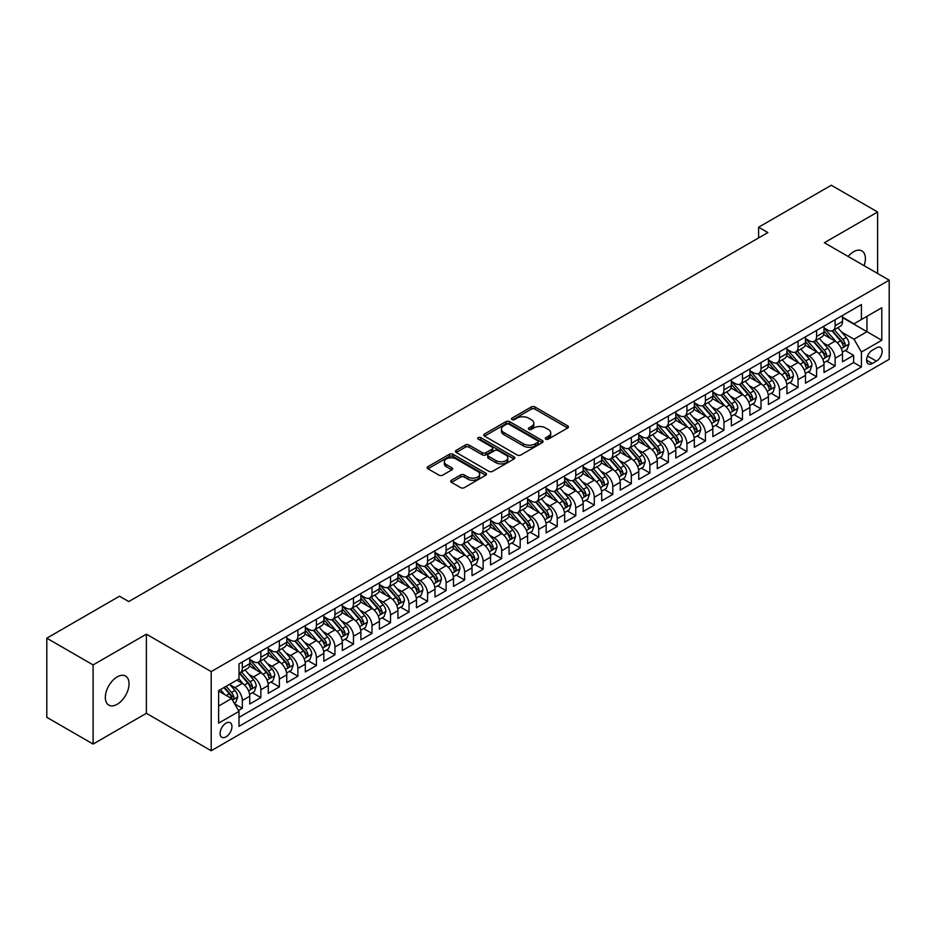 <?xml version="1.0" encoding="UTF-8"?>
<svg xmlns="http://www.w3.org/2000/svg" width="936" height="936" viewBox="0 0 936 936"><rect width="100%" height="100%" fill="white"/><g stroke="black" fill="none" stroke-linecap="round" stroke-linejoin="round"><path stroke-width="1.4" d="M545.805 439.124A1.802 1.041 0 0 0 548.356 439.124L567.672 427.974A2.574 1.486 0 0 0 568.421 426.921A2.574 1.486 0 0 0 567.672 425.868L534.947 406.973A2.574 1.486 0 0 0 531.309 406.973L511.992 418.135A1.802 1.041 0 0 0 511.465 418.872A1.802 1.041 0 0 0 511.992 419.597A1.802 1.041 0 0 0 514.531 419.597L517.035 418.158A8.225 4.75 0 0 1 528.676 418.158L531.402 419.737A8.225 4.75 0 0 1 533.812 423.095A8.225 4.75 0 0 1 531.402 426.453L528.899 427.892A1.802 1.041 0 0 0 528.372 428.63A1.802 1.041 0 0 0 528.899 429.367A1.802 1.041 0 0 0 531.449 429.367L533.941 427.916A8.225 4.75 0 0 1 545.583 427.916L548.309 429.495A8.225 4.75 0 0 1 550.719 432.853A8.225 4.75 0 0 1 548.309 436.211L545.805 437.662A1.802 1.041 0 0 0 545.279 438.387A1.802 1.041 0 0 0 545.805 439.124L545.805 437.662M117.187 704.282A16.766 9.676 120 0 0 128.15 689.504A16.766 9.676 120 0 0 125.576 676.073A16.766 9.676 120 0 0 117.187 676.903A16.766 9.676 120 0 0 106.236 691.669A16.766 9.676 120 0 0 108.81 705.112A16.766 9.676 120 0 0 117.187 704.282M864.08 265.66A16.766 9.676 120 0 0 861.927 250.942A16.766 9.676 120 0 0 853.538 251.772A16.766 9.676 120 0 0 848.098 256.441M226.021 736.843A8.389 4.844 120 0 0 231.496 729.46A8.389 4.844 120 0 0 230.221 722.744A8.389 4.844 120 0 0 226.021 723.154A8.389 4.844 120 0 0 220.545 730.548A8.389 4.844 120 0 0 221.832 737.264A8.389 4.844 120 0 0 226.021 736.843M451.48 480.25A2.574 1.486 0 0 0 450.731 481.303A2.574 1.486 0 0 0 451.48 482.356L460.664 487.656A2.574 1.486 0 0 0 464.303 487.656L485.761 475.266A2.574 1.486 0 0 0 486.509 474.213A2.574 1.486 0 0 0 485.761 473.171L453.024 454.276A2.574 1.486 0 0 0 449.397 454.276L427.939 466.654A2.574 1.486 0 0 0 427.179 467.707A2.574 1.486 0 0 0 427.939 468.76L439.031 475.16A2.574 1.486 0 0 0 442.67 475.16L451.842 469.86A2.574 1.486 0 0 0 452.603 468.807A2.574 1.486 0 0 0 451.842 467.766L446.343 464.584A6.88 3.966 0 0 1 444.331 461.776A6.88 3.966 0 0 1 448.578 458.102A6.88 3.966 0 0 1 456.078 458.968L477.617 471.405A6.88 3.966 0 0 1 479.641 474.213A6.88 3.966 0 0 1 475.394 477.886A6.88 3.966 0 0 1 467.895 477.021L464.303 474.95A2.574 1.486 0 0 0 460.664 474.95L451.48 480.25L451.48 482.356M146.367 634.175L93.109 664.923L46.8 638.188L46.8 717.327L93.109 744.062L146.367 713.314L211.208 750.754L211.208 671.603L146.367 634.175L146.367 713.314M877.617 273.488L877.617 211.992L824.359 242.74L889.2 280.168L211.208 671.603M877.617 211.992L831.308 185.246L758.605 227.226L758.605 237.919M46.8 638.188L119.504 596.209L128.77 601.555L767.859 232.573L758.605 227.226M517.21 455.001A2.574 1.486 0 0 0 520.849 455.001L542.307 442.623A2.574 1.486 0 0 0 543.067 441.57A2.574 1.486 0 0 0 542.307 440.517L509.582 421.621A2.574 1.486 0 0 0 505.943 421.621L484.485 434.011A2.574 1.486 0 0 0 483.736 435.065A2.574 1.486 0 0 0 484.485 436.106L517.21 455.001M478.928 439.51A1.802 1.041 0 0 1 480.753 439.768L480.753 437.627L514.039 456.838A2.574 1.486 0 0 1 514.788 457.891A2.574 1.486 0 0 1 514.039 458.944L492.582 471.334A2.574 1.486 0 0 1 488.943 471.334L456.206 452.439L456.206 450.333A2.574 1.486 0 0 0 455.458 451.386A2.574 1.486 0 0 0 456.206 452.439M456.206 450.333L465.391 445.033A2.574 1.486 0 0 1 469.03 445.033L482.309 452.696A2.574 1.486 0 0 0 485.936 452.696L492.032 449.175A2.574 1.486 0 0 0 492.781 448.133A2.574 1.486 0 0 0 492.032 447.08L478.214 439.101A1.802 1.041 0 0 1 477.688 438.364A1.802 1.041 0 0 1 478.799 437.404A1.802 1.041 0 0 1 480.753 437.627M238.481 710.506L242.33 708.295L234.643 703.849M230.268 684.965L234.913 687.644A10.483 6.049 60 0 1 242.33 700.479L249.736 696.208L249.736 704.012L260.851 697.601L252.416 692.734M248.789 674.271L253.445 676.95A10.483 6.049 60 0 1 260.851 689.785L268.258 685.515L268.258 693.319L279.373 686.895L270.949 682.04M267.31 663.577L271.966 666.256A10.483 6.049 60 0 1 279.373 679.091L286.779 674.809L286.779 682.625L297.894 676.202L289.47 671.334M285.843 652.883L290.488 655.563A10.483 6.049 60 0 1 297.894 668.398L305.311 664.115L305.311 671.931L316.426 665.508L307.991 660.64M304.364 642.178L309.009 644.869A10.483 6.049 60 0 1 316.426 657.704L323.833 653.422L323.833 661.237L334.948 654.814L326.524 649.947M322.885 631.484L327.541 634.175A10.483 6.049 60 0 1 334.948 647.01L342.354 642.728L342.354 650.532L353.469 644.12L345.045 639.253M341.406 620.79L346.063 623.481A10.483 6.049 60 0 1 353.469 636.316L360.886 632.034L360.886 639.838L372.001 633.426L363.566 628.559M359.939 610.096L364.584 612.787A10.483 6.049 60 0 1 372.001 625.622L379.408 621.34L379.408 629.144L390.523 622.732L382.087 617.865M378.46 599.403L383.116 602.094A10.483 6.049 60 0 1 390.523 614.929L397.929 610.646L397.929 618.45L409.044 612.039L400.62 607.172M396.981 588.709L401.638 591.388A10.483 6.049 60 0 1 409.044 604.223L416.461 599.953L416.461 607.756L427.565 601.345L419.141 596.478M415.514 578.015L420.159 580.694A10.483 6.049 60 0 1 427.565 593.529L434.983 589.259L434.983 597.063L446.098 590.651L437.662 585.784M434.035 567.321L438.68 570.001A10.483 6.049 60 0 1 446.098 582.835L453.504 578.565L453.504 586.369L464.619 579.946L456.195 575.078M452.556 556.627L457.213 559.307A10.483 6.049 60 0 1 464.619 572.142L472.025 567.86L472.025 575.675L483.14 569.252L474.716 564.385M471.077 545.934L475.734 548.613A10.483 6.049 60 0 1 483.14 561.448L490.558 557.166L490.558 564.981L501.673 558.558L493.237 553.691M489.61 535.228L494.255 537.919A10.483 6.049 60 0 1 501.673 550.754L509.079 546.472L509.079 554.288L520.194 547.864L511.77 542.997M508.131 524.534L512.788 527.225A10.483 6.049 60 0 1 520.194 540.06L527.6 535.778L527.6 543.582L538.715 537.17L530.291 532.303M526.652 513.841L531.309 516.532A10.483 6.049 60 0 1 538.715 529.366L546.133 525.084L546.133 532.888L557.236 526.477L548.812 521.609M545.185 503.147L549.83 505.838A10.483 6.049 60 0 1 557.236 518.673L564.654 514.39L564.654 522.194L575.769 515.783L567.333 510.916M563.706 492.453L568.351 495.144A10.483 6.049 60 0 1 575.769 507.967L583.175 503.697L583.175 511.501L594.29 505.089L585.866 500.222M582.227 481.759L586.884 484.438A10.483 6.049 60 0 1 594.29 497.273L601.696 493.003L601.696 500.807L612.811 494.395L604.387 489.528M600.76 471.065L605.405 473.745A10.483 6.049 60 0 1 612.811 486.58L620.229 482.309L620.229 490.113L631.344 483.69L622.908 478.834M619.281 460.372L623.926 463.051A10.483 6.049 60 0 1 631.344 475.886L638.75 471.615L638.75 479.419L649.865 472.996L641.441 468.129M637.802 449.678L642.459 452.357A10.483 6.049 60 0 1 649.865 465.192L657.271 460.91L657.271 468.725L668.386 462.302L659.962 457.435M656.323 438.984L660.98 441.663A10.483 6.049 60 0 1 668.386 454.498L675.804 450.216L675.804 458.032L686.919 451.608L678.483 446.741M674.856 428.279L679.501 430.969A10.483 6.049 60 0 1 686.919 443.804L694.325 439.522L694.325 447.338L705.44 440.914L697.004 436.047M693.377 417.585L698.022 420.276A10.483 6.049 60 0 1 705.44 433.111L712.846 428.828L712.846 436.632L723.961 430.221L715.537 425.353M711.898 406.891L716.555 409.582A10.483 6.049 60 0 1 723.961 422.417L731.367 418.135L731.367 425.938L742.482 419.527L734.058 414.66M730.431 396.197L735.076 398.888A10.483 6.049 60 0 1 742.482 411.723L749.9 407.441L749.9 415.245L761.015 408.833L752.579 403.966M748.952 385.503L753.597 388.194A10.483 6.049 60 0 1 761.015 401.017L768.421 396.747L768.421 404.551L779.536 398.139L771.112 393.272M767.473 374.81L772.13 377.489A10.483 6.049 60 0 1 779.536 390.324L786.942 386.053L786.942 393.857L798.057 387.445L789.633 382.578M785.994 364.116L790.651 366.795A10.483 6.049 60 0 1 798.057 379.63L805.475 375.359L805.475 383.163L816.59 376.74L808.154 371.885M804.527 353.422L809.172 356.101A10.483 6.049 60 0 1 816.59 368.936L823.996 364.666L823.996 372.469L835.111 366.046L835.111 358.242A10.483 6.049 -120 0 0 827.693 345.407L823.048 342.728M826.675 361.179L835.111 366.046M249.736 696.208A10.483 6.049 -120 0 0 242.33 683.374L236.773 680.168M268.258 685.515A10.483 6.049 -120 0 0 260.851 672.68L249.397 666.058M286.779 674.809A10.483 6.049 -120 0 0 279.373 661.986L267.918 655.364M305.311 664.115A10.483 6.049 -120 0 0 297.894 651.28L286.439 644.67M323.833 653.422A10.483 6.049 -120 0 0 316.426 640.587L304.972 633.976M342.354 642.728A10.483 6.049 -120 0 0 334.948 629.893L323.493 623.282M360.886 632.034A10.483 6.049 -120 0 0 353.469 619.199L342.014 612.589M379.408 621.34A10.483 6.049 -120 0 0 372.001 608.505L360.535 601.895M397.929 610.646A10.483 6.049 -120 0 0 390.523 597.811L379.068 591.201M416.461 599.953A10.483 6.049 -120 0 0 409.044 587.118L397.589 580.507M434.983 589.259A10.483 6.049 -120 0 0 427.565 576.424L416.11 569.802M453.504 578.565A10.483 6.049 -120 0 0 446.098 565.73L434.643 559.108M472.025 567.86A10.483 6.049 -120 0 0 464.619 555.036L453.164 548.414M490.558 557.166A10.483 6.049 -120 0 0 483.14 544.331L471.685 537.72M509.079 546.472A10.483 6.049 -120 0 0 501.673 533.637L490.207 527.026M527.6 535.778A10.483 6.049 -120 0 0 520.194 522.943L508.739 516.333M546.133 525.084A10.483 6.049 -120 0 0 538.715 512.249L527.26 505.639M564.654 514.39A10.483 6.049 -120 0 0 557.236 501.556L545.782 494.945M583.175 503.697A10.483 6.049 -120 0 0 575.769 490.862L564.314 484.251M601.696 493.003A10.483 6.049 -120 0 0 594.29 480.168L582.835 473.546M620.229 482.309A10.483 6.049 -120 0 0 612.811 469.474L601.357 462.852M638.75 471.615A10.483 6.049 -120 0 0 631.344 458.78L619.878 452.158M657.271 460.91A10.483 6.049 -120 0 0 649.865 448.075L638.41 441.464M675.804 450.216A10.483 6.049 -120 0 0 668.386 437.381L656.932 430.771M694.325 439.522A10.483 6.049 -120 0 0 686.919 426.687L675.453 420.077M712.846 428.828A10.483 6.049 -120 0 0 705.44 415.993L693.985 409.383M731.367 418.135A10.483 6.049 -120 0 0 723.961 405.3L712.507 398.689M749.9 407.441A10.483 6.049 -120 0 0 742.482 394.606L731.028 387.995M768.421 396.747A10.483 6.049 -120 0 0 761.015 383.912L749.549 377.302M786.942 386.053A10.483 6.049 -120 0 0 779.536 373.218L768.082 366.596M805.475 375.359A10.483 6.049 -120 0 0 798.057 362.524L786.603 355.902M823.996 364.666A10.483 6.049 -120 0 0 816.59 351.831L805.124 345.209M876.424 347.864L872.34 350.216A8.12 4.692 120 0 0 867.04 357.376A8.12 4.692 120 0 0 868.28 363.882A8.12 4.692 120 0 0 872.34 363.484L876.424 361.132A8.12 4.692 120 0 0 881.724 353.972A8.12 4.692 120 0 0 880.483 347.467A8.12 4.692 120 0 0 876.424 347.864M211.208 750.754L889.2 359.307L889.2 280.168M218.614 706.048L231.578 698.56L238.996 711.395L238.996 726.359L861.412 367.017L861.412 352.041L854.006 339.206L841.569 332.023M238.996 711.395L218.614 723.154L218.614 690.639L238.996 678.881L238.996 663.905L861.412 304.551L861.412 319.527L881.794 307.757L881.794 340.271L861.412 352.041M249.736 659.412L253.445 661.553A10.483 6.049 60 0 0 258.675 662.068L266.093 657.797A10.483 6.049 -120 0 0 268.258 653L268.258 647.01M268.258 648.718L271.966 650.859A10.483 6.049 60 0 0 277.208 651.374L284.614 647.104A10.483 6.049 -120 0 0 286.779 642.307L286.779 636.316M286.779 638.024L290.488 640.165A10.483 6.049 60 0 0 295.729 640.68L303.135 636.398A10.483 6.049 -120 0 0 305.311 631.601L305.311 625.622M305.311 627.331L309.009 629.472A10.483 6.049 60 0 0 314.25 629.986L321.668 625.704A10.483 6.049 -120 0 0 323.833 620.907L323.833 614.917M323.833 616.637L327.541 618.778A10.483 6.049 60 0 0 332.783 619.293L340.189 615.01A10.483 6.049 -120 0 0 342.354 610.213L342.354 604.223M342.354 605.943L346.063 608.072A10.483 6.049 60 0 0 351.304 608.599L358.71 604.317A10.483 6.049 -120 0 0 360.886 599.52L360.886 593.529M360.886 595.249L364.584 597.379A10.483 6.049 60 0 0 369.825 597.905L377.231 593.623A10.483 6.049 -120 0 0 379.408 588.826L379.408 582.835M379.408 584.544L383.116 586.685A10.483 6.049 60 0 0 388.346 587.211L395.764 582.929A10.483 6.049 -120 0 0 397.929 578.132L397.929 572.142M397.929 573.85L401.638 575.991A10.483 6.049 60 0 0 406.879 576.517L414.285 572.235A10.483 6.049 -120 0 0 416.461 567.438L416.461 561.448M416.461 563.156L420.159 565.297A10.483 6.049 60 0 0 425.4 565.812L432.806 561.541A10.483 6.049 -120 0 0 434.983 556.745L434.983 550.754M434.983 552.462L438.68 554.603A10.483 6.049 60 0 0 443.921 555.118L451.339 550.848A10.483 6.049 -120 0 0 453.504 546.051L453.504 540.06M453.504 541.769L457.213 543.91A10.483 6.049 60 0 0 462.454 544.424L469.86 540.154A10.483 6.049 -120 0 0 472.025 535.357L472.025 529.366M472.025 531.075L475.734 533.216A10.483 6.049 60 0 0 480.975 533.731L488.381 529.448A10.483 6.049 -120 0 0 490.558 524.651L490.558 518.673M490.558 520.381L494.255 522.522A10.483 6.049 60 0 0 499.496 523.037L506.902 518.755A10.483 6.049 -120 0 0 509.079 513.958L509.079 507.967M509.079 509.687L512.788 511.828A10.483 6.049 60 0 0 518.017 512.343L525.435 508.061A10.483 6.049 -120 0 0 527.6 503.264L527.6 497.273M527.6 498.993L531.309 501.123A10.483 6.049 60 0 0 536.55 501.649L543.956 497.367A10.483 6.049 -120 0 0 546.133 492.57L546.133 486.58M546.133 488.3L549.83 490.429A10.483 6.049 60 0 0 555.071 490.955L562.477 486.673A10.483 6.049 -120 0 0 564.654 481.876L564.654 475.886M564.654 477.594L568.351 479.735A10.483 6.049 60 0 0 573.592 480.262L581.01 475.979A10.483 6.049 -120 0 0 583.175 471.182L583.175 465.192M583.175 466.9L586.884 469.041A10.483 6.049 60 0 0 592.125 469.556L599.531 465.286A10.483 6.049 -120 0 0 601.696 460.489L601.696 454.498M601.696 456.206L605.405 458.347A10.483 6.049 60 0 0 610.646 458.862L618.053 454.592A10.483 6.049 -120 0 0 620.229 449.795L620.229 443.804M620.229 445.513L623.926 447.654A10.483 6.049 60 0 0 629.168 448.168L636.574 443.898A10.483 6.049 -120 0 0 638.75 439.101L638.75 433.111M638.75 434.819L642.459 436.96A10.483 6.049 60 0 0 647.689 437.475L655.106 433.204A10.483 6.049 -120 0 0 657.271 428.407L657.271 422.417M657.271 424.125L660.98 426.266A10.483 6.049 60 0 0 666.221 426.781L673.627 422.499A10.483 6.049 -120 0 0 675.804 417.702L675.804 411.711M675.804 413.431L679.501 415.572A10.483 6.049 60 0 0 684.742 416.087L692.149 411.805A10.483 6.049 -120 0 0 694.325 407.008L694.325 401.017M694.325 402.737L698.022 404.867A10.483 6.049 60 0 0 703.264 405.393L710.681 401.111A10.483 6.049 -120 0 0 712.846 396.314L712.846 390.324M712.846 392.044L716.555 394.173A10.483 6.049 60 0 0 721.796 394.7L729.202 390.417A10.483 6.049 -120 0 0 731.367 385.62L731.367 379.63M731.367 381.338L735.076 383.479A10.483 6.049 60 0 0 740.317 384.006L747.724 379.724A10.483 6.049 -120 0 0 749.9 374.926L749.9 368.936M749.9 370.644L753.597 372.785A10.483 6.049 60 0 0 758.839 373.312L766.245 369.03A10.483 6.049 -120 0 0 768.421 364.233L768.421 358.242M768.421 359.95L772.13 362.092A10.483 6.049 60 0 0 777.36 362.606L784.777 358.336A10.483 6.049 -120 0 0 786.942 353.539L786.942 347.548M786.942 349.257L790.651 351.398A10.483 6.049 60 0 0 795.892 351.913L803.299 347.642A10.483 6.049 -120 0 0 805.475 342.845L805.475 336.855M805.475 338.563L809.172 340.704A10.483 6.049 60 0 0 814.414 341.219L821.82 336.948A10.483 6.049 -120 0 0 823.996 332.151L823.996 326.161M238.996 717.385L853.632 362.524L853.632 355.352L842.517 361.776L842.517 353.96A10.483 6.049 -120 0 0 835.111 341.125L823.657 334.515M823.996 327.869L827.693 330.01A10.483 6.049 -120 0 0 832.935 330.525A10.483 6.049 -120 0 0 835.111 325.728L835.111 319.738M832.935 330.525L840.352 326.243A10.483 6.049 -120 0 0 842.517 321.446L842.517 315.467M242.33 661.974L242.33 667.965A10.483 6.049 60 0 1 240.154 672.762A10.483 6.049 60 0 1 238.996 673.195M240.154 672.762L247.56 668.491A10.483 6.049 -120 0 0 249.736 663.694L249.736 657.704M260.851 651.28L260.851 657.271A10.483 6.049 60 0 1 258.675 662.068M279.373 640.587L279.373 646.577A10.483 6.049 60 0 1 277.208 651.374M297.894 629.893L297.894 635.883A10.483 6.049 60 0 1 295.729 640.68M316.426 619.199L316.426 625.189A10.483 6.049 60 0 1 314.25 629.986M334.948 608.505L334.948 614.496A10.483 6.049 60 0 1 332.783 619.293M353.469 597.811L353.469 603.802A10.483 6.049 60 0 1 351.304 608.599M372.001 587.118L372.001 593.108A10.483 6.049 60 0 1 369.825 597.905M390.523 576.424L390.523 582.414A10.483 6.049 60 0 1 388.346 587.211M409.044 565.73L409.044 571.709A10.483 6.049 60 0 1 406.879 576.517M427.565 555.025L427.565 561.015A10.483 6.049 60 0 1 425.4 565.812M446.098 544.331L446.098 550.321A10.483 6.049 60 0 1 443.921 555.118M464.619 533.637L464.619 539.627A10.483 6.049 60 0 1 462.454 544.424M483.14 522.943L483.14 528.934A10.483 6.049 60 0 1 480.975 533.731M501.673 512.249L501.673 518.24A10.483 6.049 60 0 1 499.496 523.037M520.194 501.556L520.194 507.546A10.483 6.049 60 0 1 518.017 512.343M538.715 490.862L538.715 496.852A10.483 6.049 60 0 1 536.55 501.649M557.236 480.168L557.236 486.158A10.483 6.049 60 0 1 555.071 490.955M575.769 469.474L575.769 475.465A10.483 6.049 60 0 1 573.592 480.262M594.29 458.78L594.29 464.759A10.483 6.049 60 0 1 592.125 469.556M612.811 448.075L612.811 454.065A10.483 6.049 60 0 1 610.646 458.862M631.344 437.381L631.344 443.371A10.483 6.049 60 0 1 629.168 448.168M649.865 426.687L649.865 432.678A10.483 6.049 60 0 1 647.689 437.475M668.386 415.993L668.386 421.984A10.483 6.049 60 0 1 666.221 426.781M686.919 405.3L686.919 411.29A10.483 6.049 60 0 1 684.742 416.087M705.44 394.606L705.44 400.596A10.483 6.049 60 0 1 703.264 405.393M723.961 383.912L723.961 389.902A10.483 6.049 60 0 1 721.796 394.7M742.482 373.218L742.482 379.209A10.483 6.049 60 0 1 740.317 384.006M761.015 362.524L761.015 368.515A10.483 6.049 60 0 1 758.839 373.312M779.536 351.831L779.536 357.809A10.483 6.049 60 0 1 777.36 362.606M798.057 341.125L798.057 347.116A10.483 6.049 60 0 1 795.892 351.913M816.59 330.431L816.59 336.422A10.483 6.049 60 0 1 814.414 341.219M816.59 368.936L816.59 376.74M798.057 379.63L798.057 387.445M779.536 390.324L779.536 398.139M761.015 401.017L761.015 408.833M742.482 411.723L742.482 419.527M723.961 422.417L723.961 430.221M705.44 433.111L705.44 440.914M686.919 443.804L686.919 451.608M668.386 454.498L668.386 462.302M649.865 465.192L649.865 472.996M631.344 475.886L631.344 483.69M612.811 486.58L612.811 494.395M594.29 497.273L594.29 505.089M575.769 507.967L575.769 515.783M557.236 518.673L557.236 526.477M538.715 529.366L538.715 537.17M520.194 540.06L520.194 547.864M501.673 550.754L501.673 558.558M483.14 561.448L483.14 569.252M464.619 572.142L464.619 579.946M446.098 582.835L446.098 590.651M427.565 593.529L427.565 601.345M409.044 604.223L409.044 612.039M390.523 614.929L390.523 622.732M372.001 625.622L372.001 633.426M353.469 636.316L353.469 644.12M334.948 647.01L334.948 654.814M316.426 657.704L316.426 665.508M297.894 668.398L297.894 676.202M279.373 679.091L279.373 686.895M260.851 689.785L260.851 697.601M242.33 700.479L242.33 708.295M231.578 698.56L218.614 691.072M854.006 339.206L866.97 331.718L866.97 316.321L881.794 307.757M842.517 317.596L881.794 340.271M842.517 317.175L854.006 323.809L861.412 319.527M93.109 664.923L93.109 744.062M845.208 350.485L853.632 355.352M853.632 362.524L861.412 367.017M546.53 439.382L548.309 438.352A8.225 4.75 0 0 0 550.719 434.994L550.719 432.853M533.812 423.095L533.812 425.236A8.225 4.75 0 0 1 531.402 428.594L529.612 429.624M567.637 427.998L534.947 409.114A2.574 1.486 0 0 0 531.309 409.114L512.706 419.854M542.307 440.517L542.307 442.623L509.582 423.762A2.574 1.486 0 0 0 505.943 423.762L484.52 436.129L484.485 434.011M537.767 442.307A1.802 1.041 0 0 0 538.294 441.57A1.802 1.041 0 0 0 537.767 440.833L509.032 424.242A1.802 1.041 0 0 0 506.493 424.242L503.849 425.763A8.225 4.75 0 0 0 501.439 429.133A8.225 4.75 0 0 0 503.849 432.49L523.493 443.828A8.225 4.75 0 0 0 535.123 443.828L537.767 442.307L537.767 444.436A1.802 1.041 0 0 0 538.294 443.711L538.294 441.57M501.439 429.133L501.439 431.262A8.225 4.75 0 0 0 503.849 434.632L503.849 432.49M537.767 444.436L535.123 445.969A8.225 4.75 0 0 1 523.493 445.969L503.849 434.632M456.241 452.451L465.391 447.174L465.391 445.033M492.781 448.133L492.781 450.263A2.574 1.486 0 0 1 492.032 451.316L485.936 454.837A2.574 1.486 0 0 1 482.309 454.837L469.03 447.174A2.574 1.486 0 0 0 465.391 447.174M480.753 439.768L514.004 458.956M496.08 460.652A6.88 3.966 0 0 0 503.58 461.506A6.88 3.966 0 0 0 507.815 457.844A6.88 3.966 0 0 0 505.803 455.036L498.209 450.649A2.574 1.486 0 0 0 494.582 450.649L488.487 454.171A2.574 1.486 0 0 0 487.738 455.212A2.574 1.486 0 0 0 488.487 456.265L496.08 460.652L496.08 462.782A6.88 3.966 0 0 0 503.58 463.648A6.88 3.966 0 0 0 507.815 459.974L507.815 457.844M487.738 455.212L487.738 457.353A2.574 1.486 0 0 0 488.487 458.406L488.487 456.265M496.08 462.782L488.487 458.406M479.641 474.213L479.641 476.354A6.88 3.966 0 0 1 475.394 480.028A6.88 3.966 0 0 1 467.895 479.162L464.303 477.091A2.574 1.486 0 0 0 460.664 477.091L451.515 482.368M444.331 461.776L444.331 463.917A6.88 3.966 0 0 0 446.343 466.725L446.343 464.584M451.819 469.884L446.343 466.725M485.725 475.289L453.024 456.405A2.574 1.486 0 0 0 449.397 456.405L427.974 468.772M842.365 352.135L847.15 349.362L848.999 344.015A6.938 4.013 -120 0 0 846.296 337.498L837.837 327.705M836.14 341.804L826.102 330.186A20.042 11.571 -120 0 0 823.996 327.986M830.63 338.551L825.014 332.046A16.637 9.606 -120 0 0 823.996 330.935M831.999 330.899L840.551 340.809A6.938 4.013 60 0 1 843.032 345.595C844.073 346.999 844.81 346.566 845.255 344.319A6.938 4.013 -120 0 0 842.774 339.534L834.315 329.729M832.502 330.736L841.698 341.394A3.533 2.047 60 0 1 842.587 342.775L845.255 344.319M843.032 345.595L843.535 346.425M823.844 362.829L828.629 360.056L830.478 354.709A6.938 4.013 -120 0 0 827.775 348.192L819.304 338.399M817.619 352.498L807.581 340.88A20.042 11.571 -120 0 0 805.475 338.68M812.109 349.245L806.493 342.74A16.637 9.606 -120 0 0 805.475 341.628M813.466 341.593L822.03 351.515A6.938 4.013 60 0 1 824.511 356.288C825.552 357.692 826.289 357.26 826.734 355.013A6.938 4.013 -120 0 0 824.253 350.228L815.794 340.423M813.969 341.441L823.177 352.088A3.533 2.047 60 0 1 824.066 353.469L826.734 355.013M824.511 356.288L825.014 357.119M805.311 373.522L810.096 370.761L811.957 365.403A6.938 4.013 -120 0 0 809.254 358.886L800.783 349.093M799.087 363.203L789.048 351.573A20.042 11.571 -120 0 0 786.942 349.374M793.588 359.939L787.972 353.434A16.637 9.606 -120 0 0 786.942 352.322M794.945 352.299L803.509 362.209A6.938 4.013 60 0 1 805.978 366.982C807.019 368.386 807.768 367.953 808.201 365.707A6.938 4.013 -120 0 0 805.732 360.922L797.261 351.117M795.448 352.135L804.644 362.782A3.533 2.047 60 0 1 805.533 364.162L808.201 365.707M805.978 366.982L806.481 367.813M786.79 384.216L791.575 381.455L793.424 376.108A6.938 4.013 -120 0 0 790.721 369.58L782.262 359.787M780.565 373.897L770.527 362.267A20.042 11.571 -120 0 0 768.421 360.067M775.055 370.633L769.45 364.127A16.637 9.606 -120 0 0 768.421 363.016M776.424 362.992L784.976 372.902A6.938 4.013 60 0 1 787.457 377.688C788.498 379.08 789.247 378.647 789.68 376.401A6.938 4.013 -120 0 0 787.199 371.615L778.74 361.822M776.927 362.829L786.123 373.476A3.533 2.047 60 0 1 787.012 374.856L789.68 376.401M787.457 377.688L787.96 378.507M768.269 394.91L773.054 392.149L774.903 386.802A6.938 4.013 -120 0 0 772.2 380.285L763.741 370.48M762.044 384.591L752.006 372.961A20.042 11.571 -120 0 0 749.9 370.761M756.534 381.326L750.918 374.821A16.637 9.606 -120 0 0 749.9 373.71M757.891 373.686L766.455 383.596A6.938 4.013 60 0 1 768.936 388.381C769.977 389.774 770.714 389.341 771.159 387.094A6.938 4.013 -120 0 0 768.678 382.309L760.219 372.516M758.406 373.522L767.602 384.17A3.533 2.047 60 0 1 768.491 385.55L771.159 387.094M768.936 388.381L769.439 389.2M749.736 405.604L754.521 402.843L756.382 397.496A6.938 4.013 -120 0 0 753.679 390.979L745.208 381.174M743.512 395.284L733.473 383.666A20.042 11.571 -120 0 0 731.367 381.455M738.013 392.02L732.397 385.527A16.637 9.606 -120 0 0 731.367 384.404M739.37 384.38L747.934 394.29A6.938 4.013 60 0 1 750.403 399.075C751.456 400.468 752.193 400.046 752.626 397.788A6.938 4.013 -120 0 0 750.157 393.003L741.686 383.21M739.873 384.216L749.069 394.863A3.533 2.047 60 0 1 749.97 396.256L752.626 397.788M750.403 399.075L750.918 399.894M731.215 416.298L736 413.536L737.849 408.19A6.938 4.013 -120 0 0 735.146 401.673L726.687 391.868M724.99 405.978L714.952 394.36A20.042 11.571 -120 0 0 712.846 392.149M719.491 402.714L713.875 396.22A16.637 9.606 -120 0 0 712.846 395.097M720.849 395.074L729.413 404.984A6.938 4.013 60 0 1 731.882 409.769C732.923 411.161 733.672 410.74 734.105 408.482A6.938 4.013 -120 0 0 731.636 403.697L723.165 393.904M721.352 394.91L730.548 405.557A3.533 2.047 60 0 1 731.437 406.949L734.105 408.482M731.882 409.769L732.385 410.588M712.694 426.991L717.479 424.23L719.328 418.883A6.938 4.013 -120 0 0 716.625 412.366L708.166 402.562M706.469 416.672L696.431 405.054A20.042 11.571 -120 0 0 694.325 402.843M700.959 413.408L695.343 406.914A16.637 9.606 -120 0 0 694.325 405.791M702.328 405.768L710.88 415.678A6.938 4.013 60 0 1 713.361 420.463C714.402 421.855 715.139 421.434 715.584 419.176A6.938 4.013 -120 0 0 713.103 414.402L704.644 404.598M702.831 405.604L712.027 416.251A3.533 2.047 60 0 1 712.916 417.643L715.584 419.176M713.361 420.463L713.864 421.282M694.173 437.685L698.958 434.924L700.807 429.577A6.938 4.013 -120 0 0 698.104 423.06L689.633 413.256M687.937 427.366L677.91 415.748A20.042 11.571 -120 0 0 675.804 413.548M682.438 424.102L676.822 417.608A16.637 9.606 -120 0 0 675.804 416.485M683.795 416.461L692.359 426.371A6.938 4.013 60 0 1 694.84 431.157C695.881 432.549 696.618 432.128 697.063 429.87A6.938 4.013 -120 0 0 694.582 425.096L686.123 415.291M684.298 416.298L693.506 426.956A3.533 2.047 60 0 1 694.395 428.337L697.063 429.87M694.84 431.157L695.343 431.976M675.64 448.379L680.425 445.618L682.285 440.271A6.938 4.013 -120 0 0 679.583 433.754L671.112 423.95M669.415 438.06L659.377 426.442A20.042 11.571 -120 0 0 657.271 424.242M663.917 434.807L658.3 428.302A16.637 9.606 -120 0 0 657.271 427.179M665.274 427.155L673.838 437.065A6.938 4.013 60 0 1 676.307 441.85C677.348 443.243 678.097 442.822 678.53 440.563A6.938 4.013 -120 0 0 676.061 435.79L667.59 425.985M665.777 426.991L674.973 437.65A3.533 2.047 60 0 1 675.862 439.031L678.53 440.563M676.307 441.85L676.81 442.681M657.119 459.085L661.904 456.312L663.753 450.965A6.938 4.013 -120 0 0 661.05 444.448L652.591 434.655M650.894 448.753L640.856 437.135A20.042 11.571 -120 0 0 638.75 434.936M645.384 445.501L639.779 438.996A16.637 9.606 -120 0 0 638.75 437.884M646.753 437.849L655.305 447.771A6.938 4.013 60 0 1 657.786 452.544C658.827 453.948 659.564 453.515 660.009 451.269A6.938 4.013 -120 0 0 657.528 446.484L649.069 436.679M647.256 437.697L656.452 448.344A3.533 2.047 60 0 1 657.341 449.725L660.009 451.269M657.786 452.544L658.289 453.375M638.598 469.778L643.383 467.005L645.232 461.659A6.938 4.013 -120 0 0 642.529 455.142L634.07 445.349M632.373 459.447L622.335 447.829A20.042 11.571 -120 0 0 620.229 445.63M626.863 456.195L621.247 449.69A16.637 9.606 -120 0 0 620.229 448.578M628.22 448.543L636.784 458.464A6.938 4.013 60 0 1 639.265 463.238C640.306 464.642 641.043 464.209 641.488 461.963A6.938 4.013 -120 0 0 639.007 457.177L630.548 447.373M628.723 448.391L637.931 459.038A3.533 2.047 60 0 1 638.82 460.418L641.488 461.963M639.265 463.238L639.768 464.069M620.065 480.472L624.85 477.711L626.71 472.352A6.938 4.013 -120 0 0 624.008 465.835L615.537 456.043M613.84 470.153L603.802 458.523A20.042 11.571 -120 0 0 601.696 456.323M608.341 466.888L602.725 460.383A16.637 9.606 -120 0 0 601.696 459.272M609.699 459.248L618.263 469.158A6.938 4.013 60 0 1 620.732 473.932C621.785 475.336 622.522 474.903 622.955 472.657A6.938 4.013 -120 0 0 620.486 467.871L612.015 458.067M610.202 459.085L619.398 469.732A3.533 2.047 60 0 1 620.299 471.112L622.955 472.657M620.732 473.932L621.247 474.763M601.544 491.166L606.329 488.405L608.178 483.058A6.938 4.013 -120 0 0 605.475 476.529L597.016 466.736M595.319 480.847L585.281 469.217A20.042 11.571 -120 0 0 583.175 467.017M589.82 477.582L584.204 471.077A16.637 9.606 -120 0 0 583.175 469.966M591.178 469.942L599.742 479.852A6.938 4.013 60 0 1 602.211 484.637C603.252 486.03 604.001 485.597 604.434 483.35A6.938 4.013 -120 0 0 601.965 478.565L593.494 468.772M591.681 469.778L600.877 480.425A3.533 2.047 60 0 1 601.766 481.806L604.434 483.35M602.211 484.637L602.714 485.456M583.023 501.86L587.808 499.099L589.657 493.752A6.938 4.013 -120 0 0 586.954 487.235L578.495 477.43M576.798 491.54L566.76 479.922A20.042 11.571 -120 0 0 564.654 477.711M571.288 488.276L565.672 481.771A16.637 9.606 -120 0 0 564.654 480.659M572.656 480.636L581.209 490.546A6.938 4.013 60 0 1 583.69 495.331C584.731 496.724 585.468 496.291 585.913 494.044A6.938 4.013 -120 0 0 583.432 489.259L574.973 479.466M573.16 480.472L582.356 491.119A3.533 2.047 60 0 1 583.245 492.5L585.913 494.044M583.69 495.331L584.193 496.15M564.49 512.554L569.287 509.792L571.135 504.445A6.938 4.013 -120 0 0 568.433 497.929L559.962 488.124M558.265 502.234L548.239 490.616A20.042 11.571 -120 0 0 546.133 488.405M552.766 498.97L547.15 492.476A16.637 9.606 -120 0 0 546.133 491.353M554.124 491.33L562.688 501.24A6.938 4.013 60 0 1 565.168 506.025C566.21 507.417 566.947 506.996 567.391 504.738A6.938 4.013 -120 0 0 564.911 499.953L556.452 490.16M554.627 491.166L563.835 501.813A3.533 2.047 60 0 1 564.724 503.205L567.391 504.738M565.168 506.025L565.672 506.844M545.969 523.247L550.754 520.486L552.614 515.139A6.938 4.013 -120 0 0 549.912 508.622L541.441 498.818M539.744 512.928L529.706 501.31A20.042 11.571 -120 0 0 527.6 499.099M534.245 509.664L528.629 503.17A16.637 9.606 -120 0 0 527.6 502.047M535.603 502.024L544.167 511.933A6.938 4.013 60 0 1 546.636 516.719C547.677 518.111 548.426 517.69 548.859 515.432A6.938 4.013 -120 0 0 546.39 510.646L537.919 500.854M536.106 501.86L545.302 512.507A3.533 2.047 60 0 1 546.191 513.899L548.859 515.432M546.636 516.719L547.139 517.538M527.448 533.941L532.233 531.18L534.082 525.833A6.938 4.013 -120 0 0 531.379 519.316L522.92 509.512M521.223 523.622L511.185 512.004A20.042 11.571 -120 0 0 509.079 509.804M515.713 520.357L510.108 513.864A16.637 9.606 -120 0 0 509.079 512.741M517.082 512.717L525.634 522.627A6.938 4.013 60 0 1 528.115 527.413C529.156 528.805 529.893 528.384 530.338 526.126A6.938 4.013 -120 0 0 527.857 521.352L519.398 511.547M517.585 512.554L526.781 523.212A3.533 2.047 60 0 1 527.67 524.593L530.338 526.126M528.115 527.413L528.618 528.232M508.927 544.635L513.712 541.874L515.56 536.527A6.938 4.013 -120 0 0 512.858 530.01L504.399 520.205M502.702 534.316L492.664 522.697A20.042 11.571 -120 0 0 490.558 520.498M497.191 531.051L491.575 524.558A16.637 9.606 -120 0 0 490.558 523.435M498.549 523.411L507.113 533.321A6.938 4.013 60 0 1 509.594 538.106C510.635 539.499 511.372 539.077 511.816 536.819A6.938 4.013 -120 0 0 509.336 532.046L500.877 522.241M499.052 523.247L508.26 533.906A3.533 2.047 60 0 1 509.149 535.287L511.816 536.819M509.594 538.106L510.097 538.925M490.394 555.34L495.179 552.568L497.039 547.221A6.938 4.013 -120 0 0 494.337 540.704L485.866 530.911M484.169 545.009L474.131 533.391A20.042 11.571 -120 0 0 472.025 531.192M478.67 541.757L473.054 535.252A16.637 9.606 -120 0 0 472.025 534.128M480.028 534.105L488.592 544.015A6.938 4.013 60 0 1 491.061 548.8C492.114 550.204 492.851 549.771 493.284 547.513A6.938 4.013 -120 0 0 490.815 542.74L482.344 532.935M480.531 533.941L489.727 544.6A3.533 2.047 60 0 1 490.628 545.98L493.284 547.513M491.061 548.8L491.575 549.631M471.873 566.034L476.658 563.261L478.507 557.914A6.938 4.013 -120 0 0 475.804 551.398L467.345 541.605M465.648 555.703L455.61 544.085A20.042 11.571 -120 0 0 453.504 541.885M460.149 552.451L454.533 545.945A16.637 9.606 -120 0 0 453.504 544.834M461.506 544.799L470.071 554.72A6.938 4.013 60 0 1 472.54 559.494C473.581 560.898 474.33 560.465 474.763 558.219A6.938 4.013 -120 0 0 472.294 553.433L463.823 543.629M462.01 544.647L471.206 555.294A3.533 2.047 60 0 1 472.095 556.674L474.763 558.219M472.54 559.494L473.043 560.325M453.352 576.728L458.137 573.955L459.985 568.608A6.938 4.013 -120 0 0 457.283 562.091L448.824 552.298M447.127 566.409L437.089 554.779A20.042 11.571 -120 0 0 434.983 552.579M441.616 563.144L436 556.639A16.637 9.606 -120 0 0 434.983 555.528M442.985 555.493L451.538 565.414A6.938 4.013 60 0 1 454.018 570.188C455.06 571.592 455.797 571.159 456.241 568.912A6.938 4.013 -120 0 0 453.761 564.127L445.302 554.323M443.488 555.34L452.685 565.987A3.533 2.047 60 0 1 453.574 567.368L456.241 568.912M454.018 570.188L454.522 571.019M434.819 587.422L439.616 584.661L441.464 579.302A6.938 4.013 -120 0 0 438.762 572.785L430.291 562.992M428.594 577.102L418.567 565.473A20.042 11.571 -120 0 0 416.461 563.273M423.095 573.838L417.479 567.333A16.637 9.606 -120 0 0 416.461 566.221M424.453 566.198L433.017 576.108A6.938 4.013 60 0 1 435.497 580.882C436.539 582.286 437.276 581.853 437.72 579.606A6.938 4.013 -120 0 0 435.24 574.821L426.781 565.028M424.956 566.034L434.164 576.681A3.533 2.047 60 0 1 435.053 578.062L437.72 579.606M435.497 580.882L436 581.712M416.298 598.116L421.083 595.355L422.943 590.008A6.938 4.013 -120 0 0 420.241 583.479L411.77 573.686M410.073 587.796L400.035 576.166A20.042 11.571 -120 0 0 397.929 573.967M404.574 584.532L398.958 578.027A16.637 9.606 -120 0 0 397.929 576.915M405.931 576.892L414.496 586.802A6.938 4.013 60 0 1 416.965 591.587C418.006 592.979 418.755 592.546 419.188 590.3A6.938 4.013 -120 0 0 416.719 585.515L408.248 575.722M406.435 576.728L415.631 587.375A3.533 2.047 60 0 1 416.52 588.756L419.188 590.3M416.965 591.587L417.468 592.406M397.777 608.809L402.562 606.048L404.41 600.701A6.938 4.013 -120 0 0 401.708 594.184L393.249 584.38M391.552 598.49L381.514 586.872A20.042 11.571 -120 0 0 379.408 584.661M386.041 595.226L380.437 588.732A16.637 9.606 -120 0 0 379.408 587.609M387.41 587.586L395.963 597.496A6.938 4.013 60 0 1 398.443 602.281C399.485 603.673 400.222 603.24 400.666 600.994A6.938 4.013 -120 0 0 398.186 596.209L389.727 586.416M387.913 587.422L397.11 598.069A3.533 2.047 60 0 1 397.999 599.449L400.666 600.994M398.443 602.281L398.947 603.1M379.255 619.503L384.041 616.742L385.889 611.395A6.938 4.013 -120 0 0 383.187 604.878L374.728 595.074M373.031 609.184L362.992 597.566A20.042 11.571 -120 0 0 360.886 595.355M367.52 605.92L361.904 599.426A16.637 9.606 -120 0 0 360.886 598.303M368.878 598.279L377.442 608.189A6.938 4.013 60 0 1 379.922 612.975C380.964 614.367 381.701 613.946 382.145 611.688A6.938 4.013 -120 0 0 379.665 606.902L371.206 597.11M369.381 598.116L378.589 608.763A3.533 2.047 60 0 1 379.478 610.155L382.145 611.688M379.922 612.975L380.425 613.794M360.723 630.197L365.508 627.436L367.368 622.089A6.938 4.013 -120 0 0 364.666 615.572L356.195 605.767M354.498 619.878L344.46 608.26A20.042 11.571 -120 0 0 342.354 606.048M348.999 616.613L343.383 610.12A16.637 9.606 -120 0 0 342.354 608.997M350.356 608.973L358.921 618.883A6.938 4.013 60 0 1 361.39 623.668C362.443 625.061 363.18 624.64 363.613 622.381A6.938 4.013 -120 0 0 361.144 617.596L352.673 607.803M350.86 608.809L360.056 619.457A3.533 2.047 60 0 1 360.957 620.849L363.613 622.381M361.39 623.668L361.904 624.487M342.202 640.891L346.987 638.13L348.835 632.783A6.938 4.013 -120 0 0 346.133 626.266L337.674 616.461M335.977 630.572L325.939 618.953A20.042 11.571 -120 0 0 323.833 616.754M330.478 627.307L324.862 620.814A16.637 9.606 -120 0 0 323.833 619.69M331.835 619.667L340.4 629.577A6.938 4.013 60 0 1 342.868 634.362C343.91 635.755 344.659 635.333 345.091 633.075A6.938 4.013 -120 0 0 342.623 628.302L334.152 618.497M332.339 619.503L341.535 630.162A3.533 2.047 60 0 1 342.424 631.543L345.091 633.075M342.868 634.362L343.372 635.181M323.68 651.585L328.466 648.823L330.314 643.477A6.938 4.013 -120 0 0 327.612 636.96L319.153 627.155M317.456 641.265L307.417 629.647A20.042 11.571 -120 0 0 305.311 627.448M311.945 638.013L306.329 631.507A16.637 9.606 -120 0 0 305.311 630.384M313.314 630.361L321.867 640.271A6.938 4.013 60 0 1 324.347 645.056C325.389 646.448 326.126 646.027 326.57 643.769A6.938 4.013 -120 0 0 324.09 638.995L315.631 629.191M313.817 630.197L323.014 640.856A3.533 2.047 60 0 1 323.903 642.236L326.57 643.769M324.347 645.056L324.85 645.875M305.148 662.29L309.945 659.517L311.793 654.17A6.938 4.013 -120 0 0 309.091 647.653L300.62 637.861M298.923 651.959L288.896 640.341A20.042 11.571 -120 0 0 286.779 638.141M293.424 648.707L287.808 642.201A16.637 9.606 -120 0 0 286.779 641.09M294.781 641.055L303.346 650.965A6.938 4.013 60 0 1 305.826 655.75C306.868 657.154 307.605 656.721 308.049 654.475A6.938 4.013 -120 0 0 305.569 649.689L297.11 639.885M295.285 640.891L304.493 651.55A3.533 2.047 60 0 1 305.382 652.93L308.049 654.475M305.826 655.75L306.329 656.581M286.627 672.984L291.412 670.211L293.272 664.864A6.938 4.013 -120 0 0 290.569 658.347L282.099 648.554M280.402 662.653L270.364 651.035A20.042 11.571 -120 0 0 268.258 648.835M274.903 659.4L269.287 652.895A16.637 9.606 -120 0 0 268.258 651.784M276.26 651.748L284.825 661.67A6.938 4.013 60 0 1 287.293 666.444C288.335 667.848 289.084 667.415 289.516 665.168A6.938 4.013 -120 0 0 287.048 660.383L278.577 650.578M276.764 651.596L285.96 662.243A3.533 2.047 60 0 1 286.849 663.624L289.516 665.168M287.293 666.444L287.797 667.274M268.106 683.678L272.891 680.917L274.739 675.558A6.938 4.013 -120 0 0 272.037 669.041L263.578 659.248M261.881 673.358L251.842 661.729A20.042 11.571 -120 0 0 249.736 659.529M256.37 670.094L250.766 663.589A16.637 9.606 -120 0 0 249.736 662.477M257.739 662.454L266.292 672.364A6.938 4.013 60 0 1 268.772 677.137C269.814 678.542 270.551 678.109 270.995 675.862A6.938 4.013 -120 0 0 268.515 671.077L260.056 661.272M258.242 662.29L267.439 672.937A3.533 2.047 60 0 1 268.328 674.318L270.995 675.862M268.772 677.137L269.275 677.968M249.584 694.372L254.37 691.61L256.218 686.263A6.938 4.013 -120 0 0 253.516 679.735L245.056 669.942M243.36 684.052L238.926 678.916M237.849 680.788L237.136 679.957M239.206 673.148L247.771 683.058A6.938 4.013 60 0 1 250.251 687.843C251.293 689.235 252.03 688.802 252.474 686.556A6.938 4.013 -120 0 0 249.994 681.771L241.535 671.978M239.71 672.984L248.917 683.631A3.533 2.047 60 0 1 249.807 685.012L252.474 686.556M250.251 687.843L250.754 688.662M234.269 703.205L235.837 702.304L237.697 696.957A6.938 4.013 -120 0 0 234.994 690.44L229.659 684.263M224.687 694.582L220.405 689.61M219.328 691.482L218.614 690.663M223.915 687.586L229.25 693.751A6.938 4.013 60 0 1 231.719 698.537C232.771 699.929 233.509 699.496 233.941 697.25A6.938 4.013 -120 0 0 231.473 692.464L226.138 686.299M224.347 687.328L230.385 694.325A3.533 2.047 60 0 1 231.286 695.705L233.941 697.25M231.719 698.537L232.233 699.356M234.913 687.644L242.33 683.374M253.445 676.95L260.851 672.68M271.966 666.256L279.373 661.986M290.488 655.563L297.894 651.28M309.009 644.869L316.426 640.587M327.541 634.175L334.948 629.893M346.063 623.481L353.469 619.199M364.584 612.787L372.001 608.505M383.116 602.094L390.523 597.811M401.638 591.388L409.044 587.118M420.159 580.694L427.565 576.424M438.68 570.001L446.098 565.73M457.213 559.307L464.619 555.036M475.734 548.613L483.14 544.331M494.255 537.919L501.673 533.637M512.788 527.225L520.194 522.943M531.309 516.532L538.715 512.249M549.83 505.838L557.236 501.556M568.351 495.144L575.769 490.862M586.884 484.438L594.29 480.168M605.405 473.745L612.811 469.474M623.926 463.051L631.344 458.78M642.459 452.357L649.865 448.075M660.98 441.663L668.386 437.381M679.501 430.969L686.919 426.687M698.022 420.276L705.44 415.993M716.555 409.582L723.961 405.3M735.076 398.888L742.482 394.606M753.597 388.194L761.015 383.912M772.13 377.489L779.536 373.218M790.651 366.795L798.057 362.524M809.172 356.101L816.59 351.831M827.693 345.407L835.111 341.125M835.111 325.728L842.517 321.446M242.33 667.965L249.736 663.694M260.851 657.271L268.258 653M279.373 646.577L286.779 642.307M297.894 635.883L305.311 631.601M316.426 625.189L323.833 620.907M334.948 614.496L342.354 610.213M353.469 603.802L360.886 599.52M372.001 593.108L379.408 588.826M390.523 582.414L397.929 578.132M409.044 571.709L416.461 567.438M427.565 561.015L434.983 556.745M446.098 550.321L453.504 546.051M464.619 539.627L472.025 535.357M483.14 528.934L490.558 524.651M501.673 518.24L509.079 513.958M520.194 507.546L527.6 503.264M538.715 496.852L546.133 492.57M557.236 486.158L564.654 481.876M575.769 475.465L583.175 471.182M594.29 464.759L601.696 460.489M612.811 454.065L620.229 449.795M631.344 443.371L638.75 439.101M649.865 432.678L657.271 428.407M668.386 421.984L675.804 417.702M686.919 411.29L694.325 407.008M705.44 400.596L712.846 396.314M723.961 389.902L731.367 385.62M742.482 379.209L749.9 374.926M761.015 368.515L768.421 364.233M779.536 357.809L786.942 353.539M798.057 347.116L805.475 342.845M816.59 336.422L823.996 332.151M835.111 358.242L842.517 353.96M867.532 356.008L876.424 361.132M866.596 360.173L872.34 363.484M548.309 438.352L548.309 436.211M528.899 429.367L528.899 427.892M531.402 428.594L531.402 426.453M511.992 419.597L511.992 418.135M531.309 409.114L531.309 406.973M534.947 409.114L534.947 406.973M567.672 427.974L567.672 425.868M505.943 423.762L505.943 421.621M509.582 423.762L509.582 421.621M523.493 445.969L523.493 443.828M535.123 445.969L535.123 443.828M469.03 447.174L469.03 445.033M482.309 454.837L482.309 452.696M485.936 454.837L485.936 452.696M492.032 451.316L492.032 449.175M514.039 458.944L514.039 456.838M460.664 477.091L460.664 474.95M464.303 477.091L464.303 474.95M467.895 479.162L467.895 477.021M451.842 469.86L451.842 467.766M427.939 468.76L427.939 466.654M449.397 456.405L449.397 454.276M453.024 456.405L453.024 454.276M485.761 475.266L485.761 473.171M841.3 348.566L848.952 344.155M826.102 330.186L827.05 329.636M842.774 339.534L846.296 337.498M837.24 342.728L840.551 340.809M822.779 359.26L830.431 354.849M807.581 340.88L808.528 340.33M824.253 350.228L827.775 348.192M818.719 353.422L822.03 351.515M804.258 369.954L811.91 365.543M789.048 351.573L790.007 351.023M805.732 360.922L809.254 358.886M800.198 364.116L803.509 362.209M785.725 380.659L793.377 376.237M770.527 362.267L771.486 361.717M787.199 371.615L790.721 369.58M781.665 374.81L784.976 372.902M767.204 391.353L774.856 386.931M752.006 372.961L752.953 372.411M768.678 382.309L772.2 380.285M763.144 385.503L766.455 383.596M748.683 402.047L756.335 397.625M733.473 383.666L734.432 383.116M750.157 393.003L753.679 390.979M744.623 396.197L747.934 394.29M730.162 412.741L737.814 408.318M714.952 394.36L715.911 393.81M731.636 403.697L735.146 401.673M726.102 406.891L729.413 404.984M711.629 423.435L719.281 419.012M696.431 405.054L697.378 404.504M713.103 414.402L716.625 412.366M707.569 417.596L710.88 415.678M693.108 434.128L700.76 429.718M677.91 415.748L678.857 415.198M694.582 425.096L698.104 423.06M689.048 428.29L692.359 426.371M674.587 444.822L682.239 440.411M659.377 426.442L660.336 425.892M676.061 435.79L679.583 433.754M670.527 438.984L673.838 437.065M656.054 455.516L663.706 451.105M640.856 437.135L641.815 436.585M657.528 446.484L661.05 444.448M651.994 449.678L655.305 447.771M637.533 466.21L645.185 461.799M622.335 447.829L623.282 447.279M639.007 457.177L642.529 455.142M633.473 460.372L636.784 458.464M619.012 476.915L626.664 472.493M603.802 458.523L604.761 457.973M620.486 467.871L624.008 465.835M614.952 471.065L618.263 469.158M600.491 487.609L608.143 483.187M585.281 469.217L586.24 468.667M601.965 478.565L605.475 476.529M596.431 481.759L599.742 479.852M581.958 498.303L589.61 493.88M566.76 479.922L567.707 479.361M583.432 489.259L586.954 487.235M577.898 492.453L581.209 490.546M563.437 508.997L571.089 504.574M548.239 490.616L549.186 490.066M564.911 499.953L568.433 497.929M559.377 503.147L562.688 501.24M544.916 519.691L552.568 515.268M529.706 501.31L530.665 500.76M546.39 510.646L549.912 508.622M540.856 513.852L544.167 511.933M526.383 530.384L534.035 525.962M511.185 512.004L512.144 511.454M527.857 521.352L531.379 519.316M522.323 524.546L525.634 522.627M507.862 541.078L515.514 536.667M492.664 522.697L493.611 522.148M509.336 532.046L512.858 530.01M503.802 535.24L507.113 533.321M489.341 551.772L496.993 547.361M474.131 533.391L475.09 532.841M490.815 542.74L494.337 540.704M485.281 545.934L488.592 544.015M470.82 562.466L478.471 558.055M455.61 544.085L456.569 543.535M472.294 553.433L475.804 551.398M466.76 556.627L470.071 554.72M452.287 573.16L459.939 568.749M437.089 554.779L438.036 554.229M453.761 564.127L457.283 562.091M448.227 567.321L451.538 565.414M433.766 583.865L441.418 579.442M418.567 565.473L419.515 564.923M435.24 574.821L438.762 572.785M429.706 578.015L433.017 576.108M415.245 594.559L422.896 590.136M400.035 576.166L400.994 575.617M416.719 585.515L420.241 583.479M411.185 588.709L414.496 586.802M396.712 605.253L404.364 600.83M381.514 586.872L382.473 586.31M398.186 596.209L401.708 594.184M392.652 599.403L395.963 597.496M378.191 615.947L385.843 611.524M362.992 597.566L363.94 597.016M379.665 606.902L383.187 604.878M374.131 610.096L377.442 608.189M359.67 626.64L367.321 622.218M344.46 608.26L345.419 607.71M361.144 617.596L364.666 615.572M355.61 620.802L358.921 618.883M341.149 637.334L348.8 632.912M325.939 618.953L326.898 618.403M342.623 628.302L346.133 626.266M337.089 631.496L340.4 629.577M322.616 648.028L330.268 643.617M307.417 629.647L308.365 629.097M324.09 638.995L327.612 636.96M318.556 642.19L321.867 640.271M304.095 658.722L311.746 654.311M288.896 640.341L289.844 639.791M305.569 649.689L309.091 647.653M300.035 652.883L303.346 650.965M285.574 669.415L293.225 665.005M270.364 651.035L271.323 650.485M287.048 660.383L290.569 658.347M281.514 663.577L284.825 661.67M267.041 680.109L274.693 675.698M251.842 661.729L252.802 661.179M268.515 671.077L272.037 669.041M262.981 674.271L266.292 672.364M248.52 690.815L256.171 686.392M249.994 681.771L253.516 679.735M244.46 684.965L247.771 683.058M232.467 700.081L237.65 697.086M231.473 692.464L234.994 690.44M226.255 695.483L229.25 693.751"/></g></svg>
